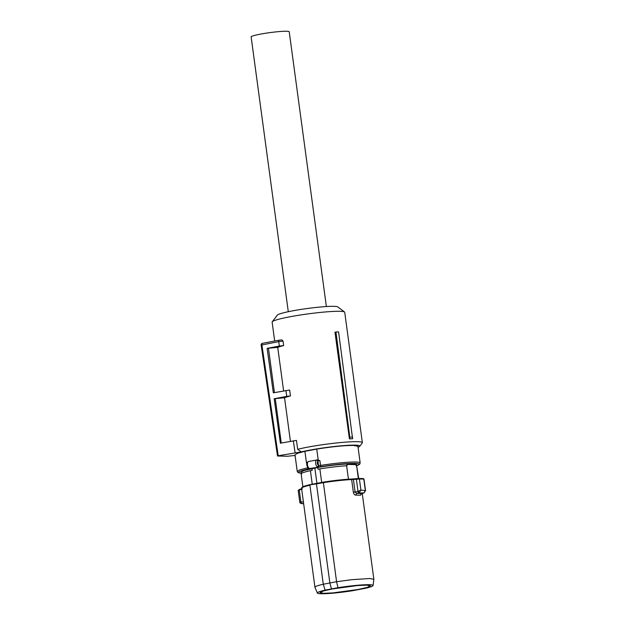 <?xml version="1.0" encoding="UTF-8"?>
<svg xmlns="http://www.w3.org/2000/svg" width="625" height="625" viewBox="0 0 625 625"><rect width="100%" height="100%" fill="white"/><g stroke="black" fill="none" stroke-linecap="round" stroke-linejoin="round"><path stroke-width="0.94" d="M319.898 460.687L317.656 459.852L318.195 459.875L316.734 449.086C332.242 446.641 344.508 445.43 353.539 445.438L357.922 446.289L360.164 462.883A31.75 2.875 -7.7 0 0 355.781 462.031A31.75 2.875 -7.7 0 0 320.539 465.43L319.898 460.687L317.906 460.945C316.906 462.453 317.117 463.992 318.531 465.555L318.742 465.617A1.203 0.906 88.3 0 1 318.008 467L317.516 466.898L318.531 465.555L317.906 460.945L316.586 459.984L317.047 459.883A1.203 0.906 88.3 0 1 318.094 460.875M301.344 473.203L298.062 472.555L297.234 471.391L294.992 454.797L297.5 453.289L304.906 451.312L316.734 449.086M307.477 462.164L306.508 463.172L304.906 451.312M356.719 465.992L356.531 464.586L352.68 463.828C343.883 463.852 332.25 465.07 317.789 467.469L303.953 470.547L301.188 472.062L301.375 473.477M317.789 459.836L308.5 461.477L307.5 462.133C306.648 464.281 306.141 464.453 308.164 467.938L308.867 468.477A1.203 1.188 -63.1 0 0 309.57 468.586L308.617 468.961A1.203 0.789 -102.2 0 1 307.656 467.797L307.578 467.195M307.508 462.125L308.609 461.477M307.961 467.258L309.57 468.586L321.008 466.68L320.539 465.43L318.742 465.617M317.516 466.898A3.602 1.789 -100.7 0 1 315.664 463.406A3.602 1.789 -100.7 0 1 316.586 459.984L317.047 459.883M314.844 468.016L316.906 483.25M311.961 468.57L312.203 470.344L310.422 470.688L312.242 484.172M321.68 482.398L319.852 468.906L318.031 469.242L317.789 467.469M346.898 464.414L352.719 464.148L356.016 464.617L346.898 464.414L347.078 465.75L346.633 465.742A28.227 2.555 -7.7 0 0 319.852 468.906M356.016 464.617L356.195 465.953L356.641 465.961L358.344 478.531M301.555 474.242C300.086 473.508 303.039 472.32 310.422 470.688M302.227 488.602L299.461 489.43L298.391 490.531M351.18 479.063A0.602 0.422 87.5 0 1 351.195 479.063L356.602 478.648L351.18 479.063A29.18 2.641 172.3 0 0 338.125 480.141A29.18 2.641 172.3 0 0 323.312 482.133L310.148 484.617L323.312 482.133L336.57 581.727L351.727 579.688L369.758 578.516L373.859 579.312L373.07 585.523A28.117 2.547 -7.7 0 1 365.312 588.312L352.43 590.742A28.117 2.547 -7.7 0 1 321.219 593.75A28.117 2.547 -7.7 0 1 317.359 593.055A28.117 2.547 -7.7 0 1 325.102 590.141L323.289 584.234L309.906 485.211A29.727 2.695 172.3 0 0 301.555 488.258L301.883 487.422L308.148 485.094L316.461 483.875L329.859 582.977L336.57 581.727L337.984 587.711L331.477 588.922L329.859 582.977L323.289 584.234A29.727 2.695 -7.7 0 0 314.945 587.281L301.555 488.258M348.453 479.211L346.633 465.742M356.641 465.961L358.719 478.516M361.273 478.523A35.484 3.219 172.3 0 0 358.961 478.516L356.602 478.648L356.367 479.234L356.609 478.648L358.898 478.516L359.414 479.016L353.406 479.492L353.656 478.898L353.406 479.492L351.641 479.57A29.727 2.695 172.3 0 0 338.344 480.664A29.727 2.695 172.3 0 0 323.18 482.703L316.461 483.875L316.656 483.297L316.461 483.875M299.461 489.43L299.266 490.008L302.031 489.18M361.375 478.523A35.484 3.219 172.3 0 1 363.211 478.609A0.602 0.547 94.4 0 1 363.289 478.609L363.789 479.109A36.031 3.266 172.3 0 0 361.828 479.023A36.031 3.266 172.3 0 0 359.414 479.016L360.914 490.133L365.539 490.633L363.859 493L358.859 492.891L357.898 491.391L360.914 490.133L359.117 492.805L358.008 491.359L356.367 479.234M317.359 593.055L314.961 587.344A29.727 2.695 -7.7 0 1 314.945 587.281M298.18 490.43L299.734 501.93C299.617 502.625 300.227 503.195 301.578 503.633L303.648 503.734M299.891 501.648L300.906 502.133L301.578 503.641M359.117 492.805L356.625 493.391L355.102 492.023L353.352 492.234C353.734 494.008 354.523 494.961 355.727 495.109L356.625 493.391L361.711 493.508L360.57 495.211L361.188 493.82M299.266 490.008L300.906 502.133L301.68 503.641M331.477 588.922L325.102 590.141M337.984 587.711A28.117 2.547 -7.7 0 1 369.188 584.703A28.117 2.547 -7.7 0 1 373.07 585.523M363.945 492.992L361.773 493.492M358.93 478.516L363.289 478.609A0.602 0.547 94.4 0 1 363.789 479.109L365.289 490.227L364.141 492.914M358.008 589.508L332.867 592.906L323.562 593.312L320.055 592.625L323.281 591.023L332.398 588.945L357.523 585.547L366.836 585.141L370.359 585.82L367.141 587.422L358.008 589.508M335.938 332L334.984 332.219L349.406 438.891A36.633 3.32 -7.7 0 1 352.602 438.758L338.578 331.883A38.008 3.445 172.3 0 0 335.938 332L349.836 437.211A37.539 3.398 -7.7 0 1 352.656 437.086M278.688 340.258L262.43 343.328A1.5 0.742 79.3 0 0 262.352 343.336A1.5 0.742 79.3 0 0 261.875 344.789A1.5 0.742 79.3 0 0 261.875 344.805L278.234 455.766L301.266 451.906L297.68 449.297A36.633 3.32 -7.7 0 1 307.57 447.172A36.633 3.32 -7.7 0 1 362.352 442.672A36.633 3.32 -7.7 0 1 362.242 442.992L359.68 446.328A33.633 3.047 -7.7 0 1 358.055 447.281M274.68 341.008L272.125 322.102A36.633 3.32 -7.7 0 1 272.234 321.781A36.633 3.32 -7.7 0 1 289.945 316.789A36.633 3.32 -7.7 0 1 344.539 312.008A36.633 3.32 -7.7 0 1 344.727 312.289L362.352 442.672M349.406 438.891L349.836 437.211M281.875 339.906L278.711 340.25L281.875 339.906L283.055 341.133L278.703 341.617L278.727 340.25L262.352 343.336A1.5 1.5 0 0 0 261.141 345.008A1.5 1.5 0 0 0 261.148 345.023L277.5 455.992M283.609 390.875L277.727 347.367A36.633 3.32 -7.7 0 1 283.656 345.578L283.055 341.133M290.422 441.297L284.539 397.742A36.633 3.32 -7.7 0 1 290.469 395.953L289.664 390.031L273.336 392.812L267.125 348.359L277.727 347.367M297.68 449.297L296.477 440.406L280.375 443.195L274.164 398.742L286.773 396.367L285.898 390.445M301.266 451.906A33.633 3.047 -7.7 0 1 309.484 450.172A33.633 3.047 -7.7 0 1 344.094 445.57A33.633 3.047 -7.7 0 1 359.68 446.328M344.539 312.008L337.812 306.93A30.625 2.773 172.3 0 0 292.172 310.93A30.625 2.773 172.3 0 0 277.367 315.109L272.234 321.781M295.125 455.797A33.633 3.047 -7.7 0 1 293.867 455.555L287.664 456.242L277.711 456.023M278.703 341.617L279.359 346.055L267.125 348.359M283.656 345.578L279.359 346.055M268.469 348.391L274.445 392.609M286.773 396.367L290.469 395.953M284.539 397.742L274.164 398.742M281.258 443.031L275.273 398.766M295.062 452.594L293.32 440.758M278.703 341.633L261.352 345.062M326.375 306.555L289.227 31.766A19.219 1.742 172.3 0 0 286.57 31.25A19.219 1.742 172.3 0 0 265.047 33.336A19.219 1.742 172.3 0 0 251.141 36.914L288.289 311.703M297.234 471.391L299.875 469.836L307.961 467.727M306.508 463.172A31.75 2.875 -7.7 0 1 307.016 463.062A1.203 0.789 77.8 0 1 307.039 462.484M321.008 466.68C335.398 464.477 346.703 463.383 354.922 463.406A30.555 2.766 -7.7 0 1 356.68 465.695M301.336 473.18A30.555 2.766 -7.7 0 1 308.617 468.961M308.844 468.102A3.602 1.789 -100.7 0 1 307.469 464.953A3.602 1.789 -100.7 0 1 307.992 461.852M310.133 484.625A29.18 2.641 172.3 0 0 302.039 487.664M323.312 482.133C333.883 480.484 343.18 479.461 351.195 479.063A0.602 0.422 87.5 0 1 351.641 479.57L353.352 492.234M358.898 478.516L359.414 479.016M301.008 502.125L303.383 501.766M360.57 495.211L355.727 495.109M357.898 491.391L355.102 492.023L353.406 479.492M303.602 503.375L301.969 503.625L303.648 503.711M356.688 465.727L359.672 464.227L360.164 462.883M302.875 486.781L301.133 473.883M302.18 488.609L299.414 489.438L298.188 490.461M373.859 579.312L362.242 493.391M363.984 479.133L365.531 490.602M361.094 493.813L363.953 492.984"/></g></svg>
